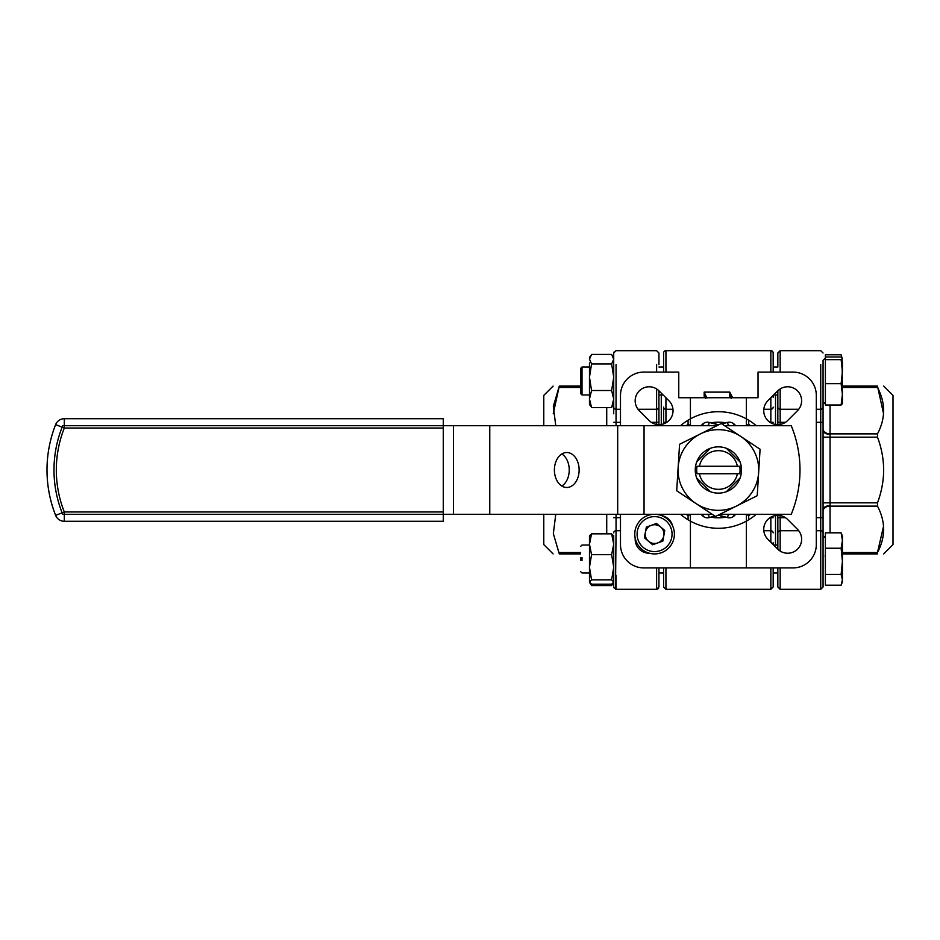 <?xml version="1.0" encoding="UTF-8"?>
<svg xmlns="http://www.w3.org/2000/svg" width="940" height="940" viewBox="0 0 940 940"><rect width="100%" height="100%" fill="white"/><g stroke="black" fill="none" stroke-linecap="round" stroke-linejoin="round"><path stroke-width="1.41" d="M756.265 425.703A58.28 58.28 0 0 0 680.513 425.703M680.513 514.298A58.28 58.28 0 0 0 756.265 514.298M663.605 372.087L663.605 353.005A2.327 2.327 0 0 1 665.943 350.679L665.943 372.087M770.847 372.087L770.847 350.679A2.327 2.327 0 0 1 773.173 353.005L773.173 372.087M773.173 364.661L773.173 353.005L773.173 364.661M635.205 538.268A13.983 13.983 0 0 0 649.34 553.225M787.626 553.225A13.983 13.983 0 0 0 797.519 529.337L787.626 519.456A13.983 13.983 0 0 0 767.839 519.456A13.983 13.983 0 0 0 767.839 539.231L777.732 549.125A13.983 13.983 0 0 0 787.626 553.225M666.754 422.33L663.605 422.33L663.605 423.881L663.605 407.102A2.327 2.174 0 0 0 665.943 409.276L672.97 409.276M663.605 367.07L663.605 364.661M663.605 575.339L663.605 586.995L663.605 573.001L658.94 573.001L663.605 573.001M659.046 424.645A13.983 13.983 0 0 0 668.939 400.769L659.046 390.876A13.983 13.983 0 0 0 639.27 390.876A13.983 13.983 0 0 0 639.27 410.663L649.152 420.544A13.983 13.983 0 0 0 659.046 424.645M777.732 424.645A13.983 13.983 0 0 0 787.626 420.544L797.519 410.663A13.983 13.983 0 0 0 797.519 390.876A13.983 13.983 0 0 0 777.732 390.876L767.839 400.769A13.983 13.983 0 0 0 777.732 424.645M770.847 567.913L770.847 589.321L665.943 589.321L663.605 586.995L663.605 567.913M688.08 519.785L688.08 515.637A54.779 54.779 0 0 1 686.153 514.298M686.153 425.703A54.779 54.779 0 0 1 688.08 424.363L688.08 420.215M746.489 425.703A52.452 52.452 0 0 0 746.372 425.632L748.698 424.363A54.779 54.779 0 0 1 750.625 425.703M750.625 514.298A54.779 54.779 0 0 1 748.698 515.637L748.698 519.785M705.564 398.384L704.166 392.109L729.816 392.133L732.613 397.738M672.593 525.86A13.983 13.983 0 0 0 661.666 515.602M620.482 514.298L620.482 544.601A23.312 23.312 0 0 0 643.794 567.913L792.996 567.913A23.312 23.312 0 0 0 816.308 544.601L816.308 395.399A23.312 23.312 0 0 0 792.996 372.087L758.028 372.087L758.028 397.738L678.762 397.738L678.762 372.087L643.794 372.087A23.312 23.312 0 0 0 620.482 395.399L620.482 425.703M661.278 424.469L661.278 394.976L661.278 424.469M775.512 424.469L775.512 394.976L775.512 424.469M775.512 545.024L775.512 515.531L775.512 545.024M773.173 542.697L773.173 544.566M773.173 567.913L773.173 586.995L773.173 575.339L773.173 586.995L770.847 589.321L773.173 586.995M773.173 395.435L773.173 397.303M663.605 422.33L663.605 407.102M748.698 424.363L748.698 420.215M729.804 397.738L729.816 392.133L731.214 398.384M704.166 397.738L704.166 392.109L706.974 398.02M731.872 397.738A1.398 0.764 180 0 1 732.613 397.62M746.372 567.913L746.372 514.368L748.698 515.637M688.08 515.637L690.418 514.368L690.418 567.913M688.08 424.363L690.418 425.632A52.452 52.452 0 0 0 690.301 425.703M737.383 466.275L739.745 466.275A21.679 21.679 0 0 1 739.745 473.725L737.383 473.725A19.352 19.352 0 0 1 699.407 473.725L697.034 473.725A21.679 21.679 0 0 1 697.034 466.275L737.383 466.275A19.352 19.352 0 0 0 699.407 466.275M696.669 477.955L710.44 491.714M740.109 477.955L726.35 491.714M699.407 473.725L737.383 473.725M726.35 448.286L740.109 462.045M710.44 448.286L696.669 462.045M739.745 473.725L697.034 473.725M739.745 466.275L697.034 466.275M713.025 422.507A47.799 47.799 0 0 1 726.056 422.824A47.799 47.799 0 0 0 710.722 422.824A47.799 47.799 0 0 1 713.025 422.507M735.339 425.303A47.799 47.799 0 0 1 736.361 425.703A47.799 47.799 0 0 0 735.339 425.303M736.361 514.298A47.799 47.799 0 0 1 735.339 514.697A47.799 47.799 0 0 0 736.361 514.298M726.056 517.176A47.799 47.799 0 0 1 710.722 517.176A47.799 47.799 0 0 0 726.056 517.176A47.787 47.787 0 0 1 710.746 517.176M701.44 514.697A47.799 47.799 0 0 1 700.418 514.298A47.799 47.799 0 0 0 701.44 514.697M700.418 425.703A47.799 47.799 0 0 1 701.44 425.303A47.799 47.799 0 0 0 700.418 425.703M700.453 514.298A47.787 47.787 0 0 0 701.428 514.673M735.362 514.673A47.787 47.787 0 0 0 736.337 514.298M736.337 425.703A47.787 47.787 0 0 0 735.362 425.327M726.033 422.824A47.787 47.787 0 0 0 710.746 422.824M701.428 425.327A47.787 47.787 0 0 0 700.453 425.703M701.04 425.703L702.509 424.234A6.991 6.991 0 0 1 709.265 422.424L716.586 424.387L716.95 425.667M721.885 423.94L727.513 422.424A6.991 6.991 0 0 1 734.269 424.234L735.738 425.703M735.738 514.298L734.269 515.766A6.991 6.991 0 0 1 727.513 517.576L720.205 515.614L719.829 514.333M714.894 516.06L709.265 517.576A6.991 6.991 0 0 1 702.509 515.766L701.04 514.298M708.889 425.703L708.419 425.585A3.725 3.725 0 0 0 706.105 425.703A3.725 3.725 0 0 1 708.419 425.585L709.265 422.424A6.991 6.991 0 0 0 702.509 424.234L703.978 425.703M732.8 425.703L734.269 424.234A6.991 6.991 0 0 0 727.513 422.424L728.359 425.585A3.725 3.725 0 0 1 730.674 425.703A3.725 3.725 0 0 0 728.359 425.585L727.901 425.703M727.901 514.298L728.359 514.415A3.725 3.725 0 0 0 730.674 514.298A3.725 3.725 0 0 1 728.359 514.415L727.513 517.576A6.991 6.991 0 0 0 734.269 515.766L732.8 514.298M703.978 514.298L702.509 515.766A6.991 6.991 0 0 0 709.265 517.576L708.419 514.415A3.725 3.725 0 0 1 706.105 514.298A3.725 3.725 0 0 0 708.419 514.415L708.889 514.298M717.678 515.414A6.991 6.991 0 0 1 720.205 515.614A6.991 6.991 0 0 0 717.678 515.414M719.112 424.586A6.991 6.991 0 0 1 716.586 424.387A6.991 6.991 0 0 0 719.112 424.586M741.472 471.422A23.124 23.124 0 0 0 719.817 446.911A23.124 23.124 0 0 0 695.306 468.578A23.124 23.124 0 0 0 716.973 493.089A23.124 23.124 0 0 0 741.472 471.422M736.373 506.108L757.217 495.721L760.084 449.238L721.262 423.517L679.573 444.279L676.706 490.762L715.528 516.483L736.373 506.108A40.326 40.326 0 0 1 678.139 467.521A40.326 40.326 0 0 1 740.673 436.383A40.326 40.326 0 0 1 736.373 506.108M554.4 470A17.484 12.361 90 0 0 566.761 487.484A17.484 12.361 90 0 0 579.134 470A17.484 12.361 90 0 0 566.761 452.516A17.484 12.361 90 0 0 554.4 470M561.814 486.027A17.484 12.361 90 0 0 569.24 470A17.484 12.361 90 0 0 561.814 453.973M453.503 425.703L62.733 425.703A116.56 116.56 0 0 0 62.733 514.298L453.503 514.298L453.503 425.703L489.764 425.703L489.764 514.298L453.503 514.298M712.226 514.298L617.686 514.298L617.686 425.703L489.764 425.703M617.686 425.703L644.053 425.703L644.053 514.298M719.923 514.298L791.245 514.298A116.56 116.56 0 0 0 791.245 425.703L724.564 425.703M716.868 425.703L644.053 425.703M617.686 514.298L489.764 514.298M55.636 424.61A9.33 9.33 0 0 1 64.308 418.711L443.304 418.711L443.304 428.041L64.308 428.041L64.308 418.711A9.33 9.33 0 0 0 55.636 424.61A123.551 123.551 0 0 0 47 470A123.551 123.551 0 0 1 55.636 424.61L64.308 428.041A114.234 114.234 0 0 0 64.308 511.959L55.636 515.39A123.551 123.551 0 0 1 47 470A123.551 123.551 0 0 0 55.636 515.39A123.551 123.551 0 0 1 47 470A123.551 123.551 0 0 0 55.636 515.39A9.33 9.33 0 0 0 64.308 521.289L64.308 511.959L443.304 511.959L443.304 521.289L64.308 521.289M443.304 428.041L443.304 511.959M580.615 560.299L580.615 557.737M582.013 557.596L582.013 560.44M823.064 526.224L823.064 586.995L823.064 579.721L823.064 586.995L820.738 589.321L820.738 530.724L816.308 530.724M825.391 574.434L825.391 548.243L841.124 548.243L842.416 561.333L841.124 574.434L842.416 579.816L841.124 585.209L825.391 585.209L825.391 574.434L841.124 574.434M825.391 548.243L825.391 532.827L841.124 532.827L842.416 540.535L841.124 548.243M825.391 536.869L825.391 539.548M825.391 553.437L825.167 556.692M842.416 579.816L842.416 536.211L842.416 538.209L841.124 532.827M825.391 575.586L825.391 579.416M825.391 583.035L825.391 581.155M589.474 550.311L589.474 567.266L591.554 554.671L589.474 544.26L591.554 533.838L589.474 535.706L589.474 582.024L591.554 579.851L589.474 567.266M613.714 536.012L611.635 533.838L591.554 533.838M611.635 533.838L613.714 544.26L611.635 554.671L591.554 554.671M611.635 554.671L613.714 567.266L611.635 579.851L591.554 579.851M611.635 579.851L613.714 582.024L613.714 586.995L613.714 535.706M612.41 583.716L611.635 585.585L613.714 582.024L611.635 584.187L591.554 584.187L589.474 582.024L591.554 585.585L590.778 583.716M580.615 368.457L580.615 393.578L582.013 394.894M582.013 367.07L582.013 394.976L589.474 394.976M841.124 405.011L825.391 405.011L825.391 356.965L841.124 356.965L842.416 358.305L841.124 359.644L842.416 371.653L841.124 383.661L842.416 394.33L841.124 405.011L842.416 403.671M823.064 360.396L823.064 413.776M825.391 359.644L841.124 359.644M825.391 383.661L841.124 383.661M842.111 357.682L842.416 403.789M825.391 374.637L825.391 391.686M825.391 356.965L825.391 354.791L841.124 354.791L841.829 357.423M841.617 356.002L841.124 354.791M842.416 362.499L842.416 371.653M611.635 363.945L591.554 363.945L589.474 359.186L591.554 354.415L611.635 354.415L613.714 359.186L611.635 363.945L613.714 377.222L611.635 390.511L591.554 390.511L589.474 377.222L589.474 391.628M611.635 390.511L613.714 399.03L611.635 407.549L613.714 402.79M611.635 407.549L591.554 407.549L589.474 399.03L591.554 390.511M589.474 362.946L589.474 404.294L589.474 402.79L591.554 407.549M589.474 377.222L591.554 363.945M613.714 399.03L613.714 404.294L612.786 405.916M613.714 364.661L613.714 359.186M611.635 585.585L591.554 585.585M589.944 583.023L590.402 583.94M663.793 535.788A9.377 9.377 0 0 0 651.432 525.284A9.377 9.377 0 0 0 648.506 541.252A9.377 9.377 0 0 0 663.793 535.788M645.757 537.257A9.377 9.377 0 0 0 657.73 542.932A9.377 9.377 0 0 0 663.405 530.959A9.377 9.377 0 0 0 651.432 525.284A9.377 9.377 0 0 0 645.757 537.257M635.922 540.77A19.811 19.811 0 0 1 647.918 515.449A19.811 19.811 0 0 1 673.24 527.446A19.811 19.811 0 0 1 661.243 552.767A19.811 19.811 0 0 1 635.922 540.77A19.811 19.811 0 0 0 661.243 552.767A19.811 19.811 0 0 0 673.24 527.446M656.519 523.462L646.332 527.105L644.382 537.751L652.63 544.754L662.829 541.111L664.768 530.466L656.519 523.462M893 395.399L893 544.601L893 395.399L883.67 386.082M883.553 526.224L877.478 552.556C885.644 537.081 885.644 521.606 877.478 506.131L877.478 502.829C881.485 492.231 883.553 481.292 883.67 470C883.541 458.685 881.485 447.745 877.478 437.171L877.478 433.869C885.644 418.394 885.644 402.919 877.478 387.445L877.478 386.082C885.644 386.082 885.644 386.082 877.478 386.082C885.644 386.082 885.644 386.082 877.478 386.082L883.565 413.776M842.416 386.082L877.478 386.082M877.478 552.556L877.478 553.918C885.644 553.918 885.644 553.918 877.478 553.918C885.644 553.918 885.644 553.918 877.478 553.918L842.416 553.918L877.478 553.918L877.478 552.556L842.416 552.556M830.055 405.011L830.055 505.626A6.991 4.195 -0 0 0 823.064 509.821L823.064 559.018M777.838 397.303L777.838 424.645L777.838 397.303M777.838 542.697L777.838 515.355L777.838 549.23L777.838 517.67L785.441 517.67M777.838 367.07L777.838 353.005L777.838 364.661L777.838 353.005L780.165 350.679L780.165 372.087M780.165 388.937L780.165 422.33L777.838 422.33L777.838 390.77M825.285 358.07L823.064 360.279L823.064 430.179L823.064 401.686L825.285 403.906M777.838 573.001L773.173 573.001L777.838 573.001L777.838 586.995L777.838 567.913M877.478 506.131L830.055 506.131A6.991 4.947 0 0 0 823.064 511.078L823.064 532.898A2.327 2.174 180 0 0 820.738 530.724L820.738 364.661M777.838 575.339L777.838 586.995L780.165 589.321L780.165 575.339M823.064 511.078L823.064 430.179A6.991 4.195 0 0 0 830.055 434.374M543.778 544.601L543.778 514.298L543.778 544.601L553.108 553.918M543.778 395.399L543.778 425.703L543.778 395.399L553.108 386.082M553.225 413.776L559.3 386.082C551.134 386.082 551.134 386.082 559.3 386.082C551.134 386.082 551.134 386.082 559.3 386.082L553.331 406.362L555.763 425.703M580.615 386.082L559.3 386.082L580.615 386.082M555.763 514.298L553.331 533.626L559.3 553.918C551.134 553.918 551.134 553.918 559.3 553.918C551.134 553.918 551.134 553.918 559.3 553.918L580.615 553.918L559.3 553.918L559.3 552.556L580.615 552.556M658.94 397.303L658.94 424.645L658.94 390.77L658.94 422.33L651.338 422.33M658.94 364.661L658.94 353.005L658.94 364.661M613.714 413.776L613.714 353.005L613.714 357.67L612.786 356.06M658.94 567.913L658.94 586.995L658.94 567.913M658.94 575.339L658.94 586.995L656.614 589.321L656.614 567.913M718.583 514.956L721.65 516.46M718.195 425.045L715.129 423.541M763.82 409.276L770.847 409.276L770.847 397.761M665.943 397.761L665.943 422.824M770.847 422.824L770.847 409.276A2.327 2.174 180 0 0 773.173 407.102M773.173 422.33L770.025 422.33M770.847 542.239L770.847 530.724L763.82 530.724M665.943 567.913L665.943 589.321L663.605 586.995M770.025 517.67L770.847 517.176M773.173 532.898A2.327 2.174 0 0 0 770.847 530.724L770.847 517.67L773.173 517.67M746.372 425.632L746.372 397.738M690.418 397.738L690.418 425.632M671.043 528.233A17.484 17.484 0 0 0 648.706 517.646A17.484 17.484 0 0 0 638.107 539.983A17.484 17.484 0 0 0 660.456 550.57A17.484 17.484 0 0 0 671.043 528.233M822.993 502.829L877.478 502.829M877.478 437.171L822.993 437.171M823.064 428.922A6.991 4.947 -0 0 0 830.055 433.869L877.478 433.869M877.478 387.445L842.416 387.445M830.055 505.626L830.055 532.827M816.308 409.276L820.738 409.276A2.327 2.174 0 0 0 823.064 407.102M777.838 407.102A2.327 2.174 180 0 0 780.165 409.276L798.73 409.276M780.165 364.661L780.165 350.679L820.738 350.679L823.064 353.005L820.738 350.679M820.738 575.339L820.738 589.321L780.165 589.321L780.165 567.913M798.73 530.724L780.165 530.724L780.165 551.063M823.064 422.33L816.308 422.33M785.441 422.33L780.165 422.33L780.165 424.434M816.308 517.67L823.064 517.67M780.165 515.567L780.165 530.724A2.327 2.174 180 0 0 777.838 532.898M580.615 387.445L559.3 387.445M606.723 425.703L606.723 407.549M606.723 533.838L606.723 514.298M658.94 407.102A2.327 2.174 180 0 1 656.614 409.276L638.06 409.276L656.614 409.276L656.614 388.937M620.482 409.276L616.053 409.276L620.482 409.276M616.053 364.661L616.053 425.703M656.614 372.087L656.614 364.661M656.614 575.339L656.614 589.321L616.053 589.321L616.053 575.339M620.482 530.724L616.053 530.724L615.512 589.263M616.053 514.298L616.053 530.724A2.327 2.174 0 0 0 613.714 532.898M613.714 517.67L620.482 517.67M620.482 422.33L613.714 422.33M656.614 424.434L656.614 409.276M616.053 409.276A2.327 2.174 180 0 1 613.714 407.102M770.847 350.679L665.943 350.679M580.615 546.422L582.013 545.024L589.474 545.024M773.644 545.024L777.838 545.024M823.064 538.314L825.391 535.988M842.416 581.813L841.617 583.999M842.416 536.211L841.617 534.026M582.013 573.001L589.474 573.001L582.013 573.001L580.615 571.602L582.013 573.001M580.615 368.398L582.013 367L589.474 367M658.94 367L663.605 367M773.173 367L777.838 367M658.94 394.976L663.147 394.976M773.644 394.976L777.838 394.976M589.474 357.67L590.402 356.06M589.474 404.294L590.402 405.904M780.165 350.679L777.838 353.005M893 544.601L883.67 553.918M658.94 353.005L656.614 350.679L615.865 350.69M613.82 587.664L616.053 589.321M613.891 352.147L613.714 353.005L616.053 350.679M656.614 589.321L657.883 588.945M658.141 588.757L658.705 588.017"/></g></svg>
